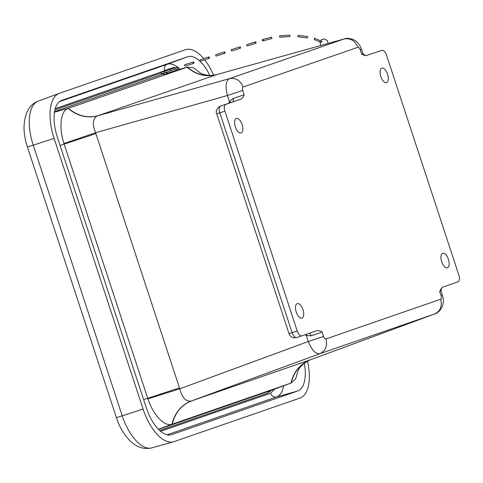 <?xml version="1.0" encoding="UTF-8"?>
<svg xmlns="http://www.w3.org/2000/svg" width="483" height="483" viewBox="0 0 483 483"><rect width="100%" height="100%" fill="white"/><g stroke="black" fill="none" stroke-linecap="round" stroke-linejoin="round"><path stroke-width="0.72" d="M235.354 126.872A7.613 3.562 72 0 0 241.065 132.952A7.613 3.562 72 0 0 242.11 124.608A7.613 3.562 72 0 0 236.374 118.462A7.613 3.562 72 0 0 235.354 126.872M296.236 312.042A7.613 3.562 72 0 0 301.947 318.122A7.613 3.562 72 0 0 302.992 309.778A7.613 3.562 72 0 0 297.256 303.632A7.613 3.562 72 0 0 296.236 312.042M441.691 261.714A7.613 3.562 72 0 0 447.409 267.793A7.613 3.562 72 0 0 448.447 259.456A7.613 3.562 72 0 0 442.712 253.309A7.613 3.562 72 0 0 441.691 261.714M380.815 76.549A7.613 3.562 72 0 0 386.527 82.623A7.613 3.562 72 0 0 387.571 74.285A7.613 3.562 72 0 0 381.836 68.139A7.613 3.562 72 0 0 380.815 76.549M297.226 331.03L224.933 111.144A6.092 2.85 -108 0 1 225.724 104.425L241.023 99.13C242.309 98.387 243.341 96.944 244.126 94.807L242.695 90.46C242.182 88.631 242.321 87.483 243.1 87.018L357.855 47.316C358.748 47.201 359.533 48.034 360.209 49.803L361.64 54.156L365.468 55.75L381.956 50.371A6.092 2.85 -108 0 1 381.981 50.365A6.092 2.85 -108 0 1 386.557 55.225L458.85 275.117A6.092 2.85 -108 0 1 458.059 281.831L442.754 287.125L441.589 287.989L439.657 291.448L441.088 295.801C441.595 297.625 441.462 298.772 440.683 299.237L325.928 338.939C325.029 339.054 324.25 338.227 323.574 336.458L322.143 332.105C320.283 330.891 318.611 330.384 317.126 330.589L301.821 335.884A6.092 2.85 -108 0 1 301.797 335.896A6.092 2.85 -108 0 1 297.226 331.03L292.106 332.69A6.092 2.85 72 0 0 296.677 337.551A6.092 2.85 72 0 0 296.701 337.545L301.772 335.902L296.677 337.551L294.099 337.81C291.593 337.412 289.897 336.029 289.009 333.662L292.106 332.69L219.807 112.805L224.933 111.144M322.143 332.105L311.052 335.806L309.881 332.986M311.052 335.806L306.288 335.383L308.305 341.523L323.574 336.458M179.465 387.855L147.732 398.294L64.154 144.097L95.888 133.658L179.767 388.797L147.925 398.873C153.177 414.957 164.504 426.954 171.99 424.249C174.786 412.784 181.203 405.038 191.238 401.011C185.979 401.904 182.151 397.835 179.767 388.797L308.305 341.523C311.801 350.133 315.647 354.196 319.843 353.707C325.59 350.887 327.619 345.961 325.928 338.939M158.557 429.387L269.067 391.152L290.911 383.116A32.47 15.19 72 0 0 291.038 383.067A32.47 15.19 72 0 0 291.146 383.025C294.02 371.536 300.535 363.753 310.696 359.684L434.597 314.004L310.309 359.817C300.209 363.868 293.742 371.632 290.911 383.116L172.232 424.171C175.063 412.687 181.536 404.923 191.63 400.878L319.843 353.707L434.597 314.004C440.345 311.185 442.374 306.258 440.683 299.237M441.589 287.989L440.985 290.959L442.416 295.312L441.088 295.801M442.416 295.312C443.11 298.669 443.756 298.373 443.008 304.115C441.993 308.963 437.984 313.177 434.664 313.986L434.815 313.926M361.64 54.156L362.968 53.667L361.538 49.314L360.209 49.803M361.538 49.314L359.901 45.698C357.825 42.631 355.856 40.717 353.991 39.95C350.054 38.229 346.848 37.873 344.367 38.894L344.168 38.954C350.483 37.867 355.047 40.657 357.855 47.316M344.367 38.894L216.945 74.539L344.168 38.954L229.413 78.657C235.728 77.57 240.292 80.359 243.1 87.018M97.88 115.733C87.32 118.377 77.485 115.896 68.375 108.283L187.048 67.228C196.164 74.835 205.999 77.316 216.559 74.672L97.488 115.866C86.994 118.492 77.208 115.992 68.133 108.367C60.617 110.855 58.624 127.367 63.967 143.511L95.574 132.71C92.12 124.004 92.76 118.383 97.488 115.866L229.413 78.657C225.784 80.878 225.126 86.505 227.427 95.525L242.695 90.46M95.888 133.658L95.574 132.71L227.427 95.525L229.443 101.659L233.035 98.514L244.126 94.807M233.543 101.605L233.035 98.514M306.518 334.26L306.288 335.383L305.063 334.767M297.933 371.107C297.667 372.653 297.999 365.359 310.744 359.666L310.792 359.648M228.664 103.296L229.443 101.659L230.482 102.662M233.657 101.563L220.514 106.115A6.092 5.385 -109.1 0 1 220.598 106.085A6.092 2.85 72 0 0 219.807 112.805L216.716 113.771C214.597 110.16 220.212 105.469 220.514 106.115M291.146 383.025L295.687 378.775L298.071 370.709M200.391 72.981L193.671 67.825L187.289 67.149C196.436 74.744 206.326 77.208 216.945 74.539L216.559 74.672M63.967 143.511A32.47 15.19 72 0 0 64.154 144.097L60.067 145.425M143.638 399.616L147.732 398.294A32.47 15.19 72 0 0 147.925 398.873M171.99 424.249A32.47 15.19 72 0 0 172.232 424.171L158.424 429.254M187.452 67.101L176.893 70.065L187.048 67.228A32.47 15.19 -108 0 1 187.289 67.149M54.476 112.189L68.375 108.283A32.47 15.19 72 0 0 68.133 108.367M163.628 73.869L54.573 111.597M307.508 361.127A40.886 19.127 -108 0 1 299.949 398.064L173.946 441.655A40.886 19.127 -108 0 1 173.439 441.812A40.886 19.127 -108 0 1 143.095 409.071L54.102 138.404A40.886 19.127 -108 0 1 59.252 93.364A40.886 19.127 -108 0 1 59.415 93.304L185.418 49.713A40.886 19.127 -108 0 1 203.687 58.624M204.641 59.801A40.886 19.127 -108 0 1 213.589 75.209M209.797 75.42A33.472 15.661 72 0 0 187.73 56.759L61.733 100.349A33.472 15.661 72 0 0 61.595 100.398A33.472 15.661 72 0 0 57.386 137.269L146.373 407.936A33.472 15.661 72 0 0 171.217 434.736A33.472 15.661 72 0 0 171.628 434.609L297.631 391.019A33.472 15.661 72 0 0 304.308 363.174M171.954 68.942L175.16 67.831M163.876 71.49L160.942 72.504L163.882 71.55M164.413 71.393L164.854 72.734L178.239 68.357A0.706 0.332 72 0 0 178.402 67.928A0.706 0.332 72 0 0 177.804 67.01A0.706 0.332 72 0 0 177.708 67.783A0.706 0.332 72 0 0 178.239 68.357M164.22 71.454L164.854 72.734M160.942 72.504L161.382 73.851L164.661 72.788M314.596 38.205L322.149 41.52L321.237 42.341L314.21 39.57L314.596 38.205L314.819 38.622L314.21 39.57M298.035 35.344L307.647 36.533L307.864 36.95L307.363 37.922L297.969 36.756L298.035 35.35L297.969 36.756M289.939 35.543L289.86 36.557L279.79 37.239L279.542 36.243L279.597 35.839L289.866 35.144L289.939 35.543M271.518 37.547L271.869 38.525L271.518 37.547M263.658 40.681A0.706 0.332 72 0 1 263.06 39.769A0.706 0.332 72 0 1 263.223 39.334L262.456 39.582A0.706 0.332 72 0 0 262.36 40.361A0.706 0.332 72 0 0 262.891 40.928L271.869 38.525M256.105 42.752A0.706 0.332 72 0 0 255.507 41.834A0.706 0.332 72 0 0 255.41 42.607A0.706 0.332 72 0 0 255.942 43.18A0.706 0.332 72 0 0 256.105 42.752M255.507 41.834L246.916 44.617A0.706 0.332 72 0 0 246.819 45.396A0.706 0.332 72 0 0 247.35 45.963L255.942 43.18M240.564 47.787A0.706 0.332 72 0 0 239.966 46.869A0.706 0.332 72 0 0 239.87 47.642A0.706 0.332 72 0 0 240.401 48.215A0.706 0.332 72 0 0 240.564 47.787M239.966 46.869L231.369 49.652A0.706 0.332 72 0 0 231.272 50.431A0.706 0.332 72 0 0 231.81 50.999L240.401 48.215M225.024 52.822A0.706 0.332 72 0 0 224.426 51.904A0.706 0.332 72 0 0 224.329 52.677A0.706 0.332 72 0 0 224.861 53.251A0.706 0.332 72 0 0 225.024 52.822M224.426 51.904L215.829 54.688A0.706 0.332 72 0 0 215.732 55.467A0.706 0.332 72 0 0 216.269 56.034L224.861 53.251M209.483 57.857A0.706 0.332 72 0 0 208.885 56.94A0.706 0.332 72 0 0 208.789 57.712A0.706 0.332 72 0 0 209.32 58.286A0.706 0.332 72 0 0 209.483 57.857M208.885 56.94L200.288 59.723A0.706 0.332 72 0 0 200.191 60.502A0.706 0.332 72 0 0 200.723 61.069L209.32 58.286M193.943 62.893A0.706 0.332 72 0 0 193.345 61.975A0.706 0.332 72 0 0 193.248 62.748A0.706 0.332 72 0 0 193.78 63.321A0.706 0.332 72 0 0 193.943 62.893M193.345 61.975L184.748 64.758A0.706 0.332 72 0 0 184.651 65.537A0.706 0.332 72 0 0 185.182 66.105L193.78 63.321M177.804 67.01L175.456 67.771A0.706 0.332 72 0 0 175.359 68.544A0.706 0.332 72 0 0 175.897 69.117M176.518 68.912L176.905 70.089L170.366 72.299L163.803 74.394L163.405 73.193L174.84 69.474M175.166 67.837L163.864 71.556C166.321 69.111 161.34 71.846 171.296 68.23L167.239 69.63L171.29 68.23C174.9 67.336 172.866 67.077 175.166 67.837M170.384 68.544L166.858 69.721L170.384 68.544M225.724 104.425L241.023 99.13M440.985 290.959L439.657 291.448M376.885 52.013A6.092 2.85 72 0 0 376.861 52.025A6.092 2.85 72 0 0 376.837 52.031L381.956 50.371M376.662 52.092A6.092 5.385 70.9 0 1 376.746 52.061L376.837 52.031A6.092 5.385 70.9 0 0 376.746 52.061L381.981 50.365M191.63 400.878L310.309 359.817M38.278 101.092C34.48 102.565 31.437 104.944 29.161 108.216L27.151 111.639C22.918 121.964 23.003 133.743 27.41 146.983L33.242 145.154A40.004 18.716 -108 0 1 38.278 101.092L59.252 93.364M27.41 146.983L116.403 417.644L122.235 415.821L33.242 145.154L54.102 138.404M116.403 417.644C119.416 426.785 123.781 434.344 129.504 440.309C136.266 447.186 143.741 449.703 151.922 447.856A40.004 18.716 -108 0 1 122.235 415.821L143.095 409.071M55.249 108.621L164.111 70.959M274.887 389.014L270.571 393.247L160.616 431.289M164.486 70.578A5.361 4.739 70.9 0 1 167.233 64.305A32.609 15.257 -108 0 1 177.448 67.125M178.402 67.916A32.609 15.257 -108 0 1 179.821 69.244M59.5 101.581L167.233 64.305L187.73 56.759M270.571 393.247A5.361 4.739 -109.1 0 0 276.596 396.929L167.154 434.791M283.599 385.808A32.609 15.257 -108 0 1 276.596 396.929L297.631 391.019M170.795 434.845L171.628 434.609M159.74 430.528L267.226 393.337A1.509 1.334 -109.1 0 0 268.011 391.52M163.218 73.253A1.509 1.334 70.9 0 1 163.574 73.863L163.622 73.851M54.573 111.573L163.574 73.863M170.457 69.437L170.897 70.772M365.468 55.75L362.968 53.667M216.716 113.771L289.009 333.662M200.053 72.746C198.278 72.202 207.811 77.576 217.09 74.491M291.038 383.067L269.206 391.103M151.922 447.856L173.439 441.812M267.226 393.337L271.567 390.24M167.281 72.667L165.898 72.42M161.129 73.084L54.935 109.822M328.138 43.434L327.365 40.644L324.648 38.948L321.527 39.666L320.664 40.494M319.988 41.737L320.573 45.547M263.223 39.334L271.609 37.137M167.474 73.241L167.698 73.923M173.258 71.339L173.451 71.931"/></g></svg>
